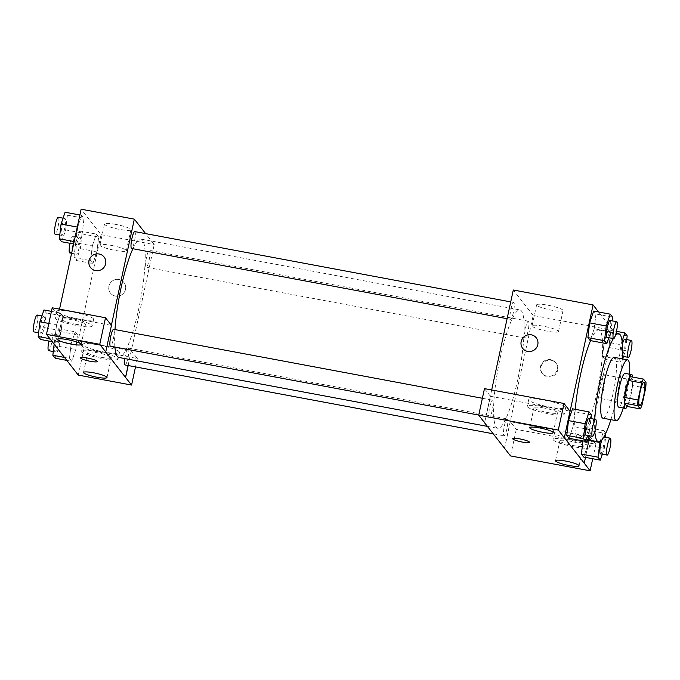 <?xml version="1.0" encoding="UTF-8"?>
<svg xmlns="http://www.w3.org/2000/svg" width="680" height="680" viewBox="0 0 680 680"><rect width="100%" height="100%" fill="white"/><g stroke="black" fill="none" stroke-linecap="round" stroke-linejoin="round"><path stroke-width="0.51" stroke-dasharray="3.4 2.55" d="M603.704 388.773A12.027 2.142 -79.4 0 1 599.751 398.37A12.027 2.142 -79.4 0 1 599.854 386.147A12.027 2.142 -79.4 0 1 604.171 374.714A12.027 2.142 -79.4 0 1 603.704 388.773M641.996 405.067L628.702 402.577L632.383 385.543L645.685 388.034M628.702 402.577A16.329 2.916 -79.4 0 1 626.96 406.427M632.383 385.543A16.329 2.916 -79.4 0 0 632.706 379.865L630.156 376.601M627.292 406.487A17.187 3.068 100.6 0 0 631.567 392.079A17.187 3.068 100.6 0 0 632.791 377.094M625.064 373.379A17.187 3.068 -79.4 0 1 624.393 393.457A17.187 3.068 -79.4 0 1 618.749 407.167M632.706 379.865L646 382.355M623.262 408.008A30.931 5.516 100.6 0 0 629.578 374.221M602.922 418.192A30.931 5.516 100.6 0 0 614.031 388.798A30.931 5.516 100.6 0 0 614.295 357.382M610.895 419.679A54.995 9.809 100.6 0 0 622.268 358.87M615.375 335.665A54.995 9.809 100.6 0 0 613.377 338.572M594.804 419.305A54.995 9.809 100.6 0 0 594.83 431.443M590.571 340.637A54.995 9.809 -79.4 0 1 598.774 329.995A54.995 9.809 -79.4 0 1 596.623 394.238A54.995 9.809 -79.4 0 1 578.561 438.107A54.995 9.809 -79.4 0 1 577.184 437.172A54.995 9.809 -79.4 0 1 575.28 409.317M585.505 457.385L612.961 330.387L598.596 311.993M602.344 454.197L604.333 448.341L587.715 445.23L583.695 457.045L587.715 445.23L589.441 430.482L587.137 427.541L583.125 439.356L582.938 440.895L583.125 439.356L586.185 439.926M587.707 435.455L589.696 429.599L573.078 426.496L569.058 438.302L573.078 426.496L574.804 411.74L572.509 408.799L574.804 411.74L591.421 414.851M608.838 337.722L610.827 331.865L594.21 328.754L590.189 340.57L594.21 328.754L595.935 314.007L593.64 311.066L595.935 314.007L612.553 317.118M608.846 347.497L610.572 332.75L608.269 329.808L604.256 341.615L602.531 356.363L604.826 359.303L608.846 347.497L610.572 332.75L608.269 329.808L604.256 341.615L602.531 356.363L604.826 359.303L608.846 347.497L625.464 350.608L626.756 339.592M484.466 388.62L490.433 396.262L484.695 422.824M490.433 396.262L570.001 411.137M491.683 389.971L484.602 422.705M522.707 348.406L522.716 348.406A8.593 8.355 -38 0 0 534.625 349.699A8.593 8.355 -38 0 0 536.256 337.824L536.256 337.824M565.462 407.031A18.904 2.89 -167.8 0 0 546.116 400.435A18.904 2.89 -167.8 0 0 528.708 399.619A18.904 2.89 -167.8 0 0 546.567 406.436A18.904 2.89 -167.8 0 0 565.658 407.609A18.904 2.89 -167.8 0 0 565.462 407.031M564.026 413.67A18.904 2.89 12.2 0 1 564.221 414.248A18.904 2.89 12.2 0 1 545.13 413.075A18.904 2.89 12.2 0 1 527.272 406.257A18.904 2.89 12.2 0 1 544.68 407.074A18.904 2.89 12.2 0 1 564.026 413.67M544.009 408.025A12.027 1.844 -167.8 0 0 533.987 407.711A12.027 1.844 -167.8 0 0 547.485 412.479A12.027 1.844 -167.8 0 0 557.506 412.794A12.027 1.844 -167.8 0 0 544.009 408.025M562.904 310.156A13.515 2.066 -167.8 0 0 549.075 305.439A13.515 2.066 -167.8 0 0 536.622 304.852A13.515 2.066 -167.8 0 0 549.398 309.731A13.515 2.066 -167.8 0 0 563.048 310.565A13.515 2.066 -167.8 0 0 562.904 310.156M504.475 448.264L533.179 315.469L612.961 330.387M533.179 315.469L513.298 290.003M558.373 331.135A13.515 2.066 12.2 0 1 558.51 331.551A13.515 2.066 12.2 0 1 544.858 330.718A13.515 2.066 12.2 0 1 532.083 325.839A13.515 2.066 12.2 0 1 544.535 326.425A13.515 2.066 12.2 0 1 558.373 331.135M547.578 376.881A8.593 8.355 -38 0 0 556.138 363.29A8.593 8.355 -38 0 0 544.229 361.998A8.593 8.355 -38 0 0 547.578 376.881M589.891 436.602L595.858 444.244L516.281 429.369L510.323 421.727L589.891 436.602L584.145 463.165M510.323 421.727L504.577 448.281M547.077 376.236A8.593 8.355 142 0 1 543.728 361.352A8.593 8.355 142 0 1 556.036 372.274A8.593 8.355 142 0 1 547.077 376.236M591.319 440.13A18.904 2.89 -167.8 0 0 571.965 433.534A18.904 2.89 -167.8 0 0 554.557 432.718A18.904 2.89 -167.8 0 0 572.424 439.543A18.904 2.89 -167.8 0 0 591.506 440.708A18.904 2.89 -167.8 0 0 591.319 440.13M589.883 446.777A18.904 2.89 12.2 0 1 590.07 447.346A18.904 2.89 12.2 0 1 570.987 446.182A18.904 2.89 12.2 0 1 553.12 439.356A18.904 2.89 12.2 0 1 570.529 440.181A18.904 2.89 12.2 0 1 589.883 446.777M569.857 441.125A12.027 1.844 -167.8 0 0 559.836 440.81A12.027 1.844 -167.8 0 0 573.333 445.579A12.027 1.844 -167.8 0 0 583.355 445.893A12.027 1.844 -167.8 0 0 569.857 441.125M516.281 429.369L510.544 455.923M595.858 444.244L592.722 458.728M529.524 442.323L529.524 442.315A8.593 1.317 -167.8 0 0 521.399 439.212A8.593 1.317 -167.8 0 0 512.729 438.685L512.729 438.685M525.521 328.049A8.593 1.53 -79.4 0 1 528.343 321.19A8.593 1.53 -79.4 0 1 528.275 329.919A8.593 1.53 -79.4 0 1 525.189 338.087A8.593 1.53 -79.4 0 1 525.521 328.049M489.762 407.039A8.593 1.53 -79.4 0 1 492.583 400.188A8.593 1.53 -79.4 0 1 492.243 410.227A8.593 1.53 -79.4 0 1 489.421 417.078A8.593 1.53 -79.4 0 1 489.762 407.039M504.39 425.782A8.593 1.53 -79.4 0 1 507.212 418.931A8.593 1.53 -79.4 0 1 506.881 428.969A8.593 1.53 -79.4 0 1 504.058 435.82A8.593 1.53 -79.4 0 1 504.39 425.782M510.892 309.306A8.593 1.53 -79.4 0 1 513.715 302.447A8.593 1.53 -79.4 0 1 513.375 312.486A8.593 1.53 -79.4 0 1 510.552 319.345A8.593 1.53 -79.4 0 1 510.892 309.306M500.174 357.986A60.214 10.744 -79.4 0 1 519.953 309.944A60.214 10.744 -79.4 0 1 517.59 380.29A60.214 10.744 -79.4 0 1 497.819 428.324A60.214 10.744 -79.4 0 1 500.174 357.986M132.897 248.727A60.214 10.744 -79.4 0 1 140.989 239.079A60.214 10.744 -79.4 0 1 138.626 309.425A60.214 10.744 -79.4 0 1 118.856 357.459M114.903 347.046A60.214 10.744 -79.4 0 1 114.988 329.579M146.557 257.185A8.593 1.53 100.6 0 0 146.226 267.223A8.593 1.53 100.6 0 0 149.311 259.054A8.593 1.53 100.6 0 0 149.387 250.325A8.593 1.53 100.6 0 0 146.557 257.185M113.619 329.324A8.593 1.53 -79.4 0 1 113.279 339.363A8.593 1.53 -79.4 0 1 110.457 346.214M124.788 358.572A8.593 1.53 -79.4 0 1 128.248 348.067A8.593 1.53 -79.4 0 1 127.916 358.105A8.593 1.53 -79.4 0 1 125.094 364.956M134.75 231.591A8.593 1.53 -79.4 0 1 134.41 241.621A8.593 1.53 -79.4 0 1 131.589 248.48M128.078 365.517L154.215 244.604L145.639 233.623M111.384 325.286L105.621 351.934M97.367 361.513L97.367 361.505A8.593 1.317 -167.8 0 0 89.25 358.402A8.593 1.317 -167.8 0 0 80.572 357.875L80.572 357.875M75.446 324.207A12.027 1.844 -167.8 0 0 85.459 324.522A12.027 1.844 -167.8 0 0 71.961 319.753A12.027 1.844 -167.8 0 0 61.948 319.438A12.027 1.844 -167.8 0 0 75.446 324.207M91.987 325.397A18.904 2.89 12.2 0 1 92.183 325.975A18.904 2.89 12.2 0 1 73.091 324.81A18.904 2.89 12.2 0 1 55.224 317.985A18.904 2.89 12.2 0 1 72.641 318.801A18.904 2.89 12.2 0 1 91.987 325.397M93.423 318.758A18.904 2.89 -167.8 0 0 74.069 312.162A18.904 2.89 -167.8 0 0 56.661 311.346A18.904 2.89 -167.8 0 0 74.528 318.172A18.904 2.89 -167.8 0 0 93.619 319.337A18.904 2.89 -167.8 0 0 93.423 318.758M101.294 357.315A12.027 1.844 -167.8 0 0 111.316 357.629A12.027 1.844 -167.8 0 0 99.943 353.286A12.027 1.844 -167.8 0 0 87.797 352.546A12.027 1.844 -167.8 0 0 101.294 357.315M117.835 358.504A18.904 2.89 12.2 0 1 118.031 359.082A18.904 2.89 12.2 0 1 98.94 357.909A18.904 2.89 12.2 0 1 81.082 351.092A18.904 2.89 12.2 0 1 98.49 351.909A18.904 2.89 12.2 0 1 117.835 358.504M119.272 351.866A18.904 2.89 -167.8 0 0 99.926 345.27A18.904 2.89 -167.8 0 0 82.518 344.454A18.904 2.89 -167.8 0 0 100.377 351.271A18.904 2.89 -167.8 0 0 119.468 352.444A18.904 2.89 -167.8 0 0 119.272 351.866M78.064 340.892L131.359 350.863L137.326 358.504L84.031 348.534L78.064 340.892L101.031 234.659L81.141 209.194M137.326 358.504L135.507 366.902M84.031 348.534L78.285 375.096M131.359 350.863L128.18 365.534M52.207 307.793L58.174 315.435L111.469 325.397M61.149 330.76L62.866 316.022L60.571 313.072L56.55 324.87L54.834 339.626L57.128 342.575L61.149 330.777L62.866 316.013L60.571 313.072L56.55 324.878L54.834 339.635L57.128 342.575L61.149 330.76L44.523 327.658L46.248 312.902L43.953 309.969M77.282 227.069L75.965 241.893L78.259 244.834L82.28 233.044L83.997 218.288L81.702 215.339L77.681 227.137M75.701 242.777L73.975 257.533L76.27 260.474L80.291 248.659L82.016 233.911L79.722 230.971L75.701 242.777L92.319 245.888L90.602 260.635L92.897 263.576L96.909 251.778L98.634 237.023L96.339 234.081L92.319 245.879M55.14 358.207L59.16 346.4L60.885 331.644L58.591 328.703L54.57 340.519L71.188 343.621L69.462 358.377L71.766 361.318L75.778 349.52L77.503 334.764L75.208 331.815L71.188 343.613L69.471 358.368M59.534 309.162L58.174 315.435M115.728 224.4A13.515 2.066 -167.8 0 0 104.474 224.043A13.515 2.066 -167.8 0 0 117.249 228.922A13.515 2.066 -167.8 0 0 130.892 229.755A13.515 2.066 -167.8 0 0 115.728 224.4M101.031 234.659L154.215 244.604M111.189 245.378A13.515 2.066 12.2 0 1 126.361 250.742A13.515 2.066 12.2 0 1 112.71 249.908A13.515 2.066 12.2 0 1 99.934 245.029A13.515 2.066 12.2 0 1 111.189 245.378M115.421 296.072A8.593 8.355 -38 0 0 123.99 282.481A8.593 8.355 -38 0 0 112.081 281.188A8.593 8.355 -38 0 0 115.421 296.072A8.593 8.355 142 0 1 112.072 281.188A8.593 8.355 142 0 1 124.389 292.102A8.593 8.355 142 0 1 115.421 296.072M90.559 267.597L90.559 267.597A8.593 8.355 -38 0 0 102.476 268.889A8.593 8.355 -38 0 0 104.108 257.014L104.108 257.014M79.237 247.316A8.593 1.53 -79.4 0 1 76.415 254.167A8.593 1.53 -79.4 0 1 76.491 245.438A8.593 1.53 -79.4 0 1 79.577 237.277A8.593 1.53 -79.4 0 1 79.237 247.316M92.319 245.888L90.593 260.635L92.897 263.576L96.909 251.77L98.634 237.023L96.339 234.081L92.319 245.888M73.975 257.533L90.593 260.635M76.27 260.474L92.897 263.576M80.291 248.659L96.909 251.77M82.016 233.911L98.634 237.023M79.722 230.971L96.339 234.081M70.014 243.296A8.593 1.53 -79.4 0 1 72.922 236.028A8.593 1.53 -79.4 0 1 72.59 246.066A8.593 1.53 -79.4 0 1 69.768 252.926M61.634 241.731L65.654 229.917L67.379 215.169L65.084 212.228M64.6 228.574A8.593 1.53 -79.4 0 1 61.778 235.425A8.593 1.53 -79.4 0 1 61.854 226.695A8.593 1.53 -79.4 0 1 64.94 218.535A8.593 1.53 -79.4 0 1 64.6 228.574M77.681 227.145L75.965 241.893L78.259 244.834L82.28 233.027L83.997 218.28L81.702 215.339L77.681 227.145M74.145 241.561L75.965 241.893M73.627 243.967L78.259 244.834M65.654 229.917L82.28 233.027M67.379 215.169L83.997 218.28M79.891 214.999L81.702 215.339M58.293 217.294A8.593 1.53 -79.4 0 1 57.953 227.324A8.593 1.53 -79.4 0 1 55.131 234.183M54.57 340.519L54.136 344.173M58.106 345.049A8.593 1.53 -79.4 0 1 55.284 351.9A8.593 1.53 -79.4 0 1 55.36 343.179A8.593 1.53 -79.4 0 1 58.446 335.01A8.593 1.53 -79.4 0 1 58.106 345.049M64.507 357.442L69.462 358.377L71.766 361.318L75.778 349.503L77.503 334.755L75.208 331.815L71.188 343.621M66.802 360.383L71.766 361.318M59.16 346.4L75.778 349.503M60.885 331.644L77.503 334.755M58.591 328.703L75.208 331.815M48.883 341.028A8.593 1.53 -79.4 0 1 51.791 333.769A8.593 1.53 -79.4 0 1 51.459 343.808A8.593 1.53 -79.4 0 1 48.637 350.659M40.502 339.464L44.523 327.658M43.469 326.306A8.593 1.53 -79.4 0 1 40.647 333.157A8.593 1.53 -79.4 0 1 40.723 324.436A8.593 1.53 -79.4 0 1 43.809 316.268A8.593 1.53 -79.4 0 1 43.469 326.306M48.824 323.442L56.55 324.878M49.87 338.708L54.834 339.635M52.164 341.64L57.128 342.575M46.248 312.902L62.866 316.013M51.442 311.363L60.571 313.072M37.162 315.027A8.593 1.53 -79.4 0 1 36.822 325.065A8.593 1.53 -79.4 0 1 34 331.916M622.098 341.139L620.874 344.726L619.149 359.474L621.443 362.414L622.634 358.938M623.475 356.464L625.464 350.608M624.75 339.218A8.593 1.53 -79.4 0 1 624.41 349.256A8.593 1.53 -79.4 0 1 621.588 356.116A8.593 1.53 -79.4 0 1 622.395 344.131M604.256 341.615L620.874 344.726M602.531 356.363L619.149 359.474M604.826 359.303L621.443 362.414M610.572 332.75L627.189 335.861M608.269 329.808L616.513 331.347M610.827 331.865L612.119 320.85M610.113 320.475A8.593 1.53 -79.4 0 1 609.781 330.514A8.593 1.53 -79.4 0 1 606.951 337.374M594.21 328.754L595.935 314.007M604.333 448.341L605.625 437.333M605.795 433.253L603.763 430.652L600.075 441.49M601.851 439.909A8.593 1.53 -79.4 0 1 603.619 436.96A8.593 1.53 -79.4 0 1 603.279 446.989A8.593 1.53 -79.4 0 1 600.457 453.849M587.715 445.23L589.441 430.482L606.058 433.594M589.441 430.482L587.137 427.541L603.763 430.652M587.137 427.541L583.125 439.356M589.696 429.599L590.988 418.591M588.982 418.217A8.593 1.53 -79.4 0 1 588.642 428.247A8.593 1.53 -79.4 0 1 585.82 435.106M573.078 426.496L574.804 411.74M644.062 382.177L604.171 374.714M639.642 405.824L599.751 398.37M578.561 438.107L586.313 439.56M598.774 329.995L616.08 333.234M528.708 399.619L527.272 406.257M565.658 407.609L564.221 414.248M553.197 432.709L557.506 412.794M529.678 427.626L533.987 407.711M536.622 304.852L532.083 325.839M563.048 310.565L558.51 331.551M556.138 363.29L555.637 362.652M542.597 373.864L542.096 373.226M554.557 432.718L553.12 439.356M591.506 440.708L590.07 447.346M579.045 465.817L583.355 445.893M555.534 460.734L559.836 440.81M487.373 426.377L497.819 428.324M140.989 239.079L519.953 309.944M528.343 321.19L149.387 250.325M525.189 338.087L146.226 267.223M478.745 415.08L489.421 417.078M482.383 398.276L492.583 400.188M493.162 433.78L504.058 435.82M128.248 348.067L507.212 418.931M507.093 318.699L510.552 319.345M510.723 301.894L513.715 302.447M81.158 344.445L85.459 324.522M57.639 339.363L61.948 319.438M56.661 311.346L55.224 317.985M93.619 319.337L92.183 325.975M107.007 377.545L111.316 357.629M83.487 372.462L87.797 352.546M82.518 344.454L81.082 351.092M119.468 352.444L118.031 359.082M104.474 224.043L99.934 245.029M130.892 229.755L126.361 250.742M71.612 253.266L76.415 254.167M72.922 236.028L79.577 237.277M59.78 235.05L61.778 235.425M63.053 218.178L64.94 218.535M53.278 351.526L55.284 351.9M51.791 333.769L58.446 335.01M38.649 332.784L40.647 333.157M41.922 315.92L43.809 316.268M621.588 356.116L622.421 356.269"/><path stroke-width="1.02" d="M643.594 396.227A12.027 2.142 -79.4 0 1 639.642 405.824A12.027 2.142 -79.4 0 1 639.744 393.609A12.027 2.142 -79.4 0 1 644.062 382.177A12.027 2.142 -79.4 0 1 643.594 396.227M646 382.355L643.45 379.091A16.329 2.916 -79.4 0 0 641.707 382.933L638.027 399.967A16.329 2.916 -79.4 0 0 637.704 405.646L640.254 408.909A16.329 2.916 -79.4 0 0 641.996 405.067L645.685 388.034A16.329 2.916 -79.4 0 0 646 382.355M637.704 405.646L624.41 403.163L626.96 406.427L640.254 408.909M624.41 403.163A16.329 2.916 -79.4 0 1 624.725 397.486L638.027 399.967M643.45 379.091L630.156 376.601A16.329 2.916 -79.4 0 0 628.413 380.451L624.725 397.486M632.791 377.094A17.187 3.068 100.6 0 0 631.712 374.62A17.187 3.068 100.6 0 0 625.795 389.631A17.187 3.068 100.6 0 0 624.971 408.111A17.187 3.068 100.6 0 0 625.396 408.408A17.187 3.068 100.6 0 0 627.292 406.487M625.396 408.408L618.749 407.167A17.187 3.068 -79.4 0 1 618.315 406.87A17.187 3.068 -79.4 0 1 619.149 388.39A17.187 3.068 -79.4 0 1 625.064 373.379L631.712 374.62M628.413 380.451L641.707 382.933M629.578 374.221A30.931 5.516 100.6 0 0 627.597 359.865A30.931 5.516 100.6 0 0 616.947 386.886A30.931 5.516 100.6 0 0 615.451 420.147A30.931 5.516 100.6 0 0 616.225 420.673A30.931 5.516 100.6 0 0 623.262 408.008M627.597 359.865L614.295 357.382A30.931 5.516 100.6 0 0 603.644 384.404A30.931 5.516 100.6 0 0 602.149 417.664A30.931 5.516 100.6 0 0 602.922 418.192L616.225 420.673M594.83 431.443A54.995 9.809 100.6 0 0 597.125 440.904A54.995 9.809 100.6 0 0 598.502 441.838A54.995 9.809 100.6 0 0 610.895 419.679M622.268 358.87A54.995 9.809 100.6 0 0 618.715 333.727A54.995 9.809 100.6 0 0 615.375 335.665M613.377 338.572A54.995 9.809 100.6 0 0 594.804 419.305M575.28 409.317A54.995 9.809 -79.4 0 1 590.571 340.637M598.596 311.993L593.079 304.929L564.366 437.716L584.256 463.182L585.505 457.385M600.075 441.49L598.017 457.206L581.4 454.104L582.938 440.895L581.4 454.104L583.695 457.045L600.312 460.147L602.344 454.197M590.988 418.591L591.421 414.851L589.126 411.91L572.509 408.799L568.488 420.614L566.763 435.362L569.058 438.302L585.684 441.405L587.707 435.455M612.119 320.85L612.553 317.118L610.258 314.177L593.64 311.066L589.619 322.873L587.894 337.628L590.189 340.57L606.815 343.672L608.838 337.722M536.256 337.824A8.593 8.355 -38 0 0 531.275 334.815A8.593 8.355 142 0 1 534.625 349.699A8.593 8.355 142 0 1 522.308 338.776A8.593 8.355 142 0 1 531.275 334.815A8.593 8.355 -38 0 0 522.716 348.406M564.034 403.503L558.297 430.058L478.728 415.183L484.466 388.62L564.034 403.503L570.001 411.137L564.366 437.716M491.683 389.971L513.298 290.003L593.079 304.929M484.602 422.705L478.728 415.183M543.175 432.395A12.027 1.844 -167.8 0 0 553.197 432.709A12.027 1.844 -167.8 0 0 541.824 428.375A12.027 1.844 -167.8 0 0 529.678 427.626A12.027 1.844 -167.8 0 0 543.175 432.395M564.264 437.699L558.297 430.058M484.585 422.798L510.544 455.923L590.112 470.806L592.722 458.728M590.112 470.806L584.256 463.182M569.033 465.502A12.027 1.844 -167.8 0 0 579.045 465.817A12.027 1.844 -167.8 0 0 567.681 461.473A12.027 1.844 -167.8 0 0 555.534 460.734A12.027 1.844 -167.8 0 0 569.033 465.502M512.729 438.685A8.593 1.317 -167.8 0 0 512.813 438.948A8.593 1.317 12.2 0 1 512.72 438.693A8.593 1.317 12.2 0 1 521.399 439.221A8.593 1.317 12.2 0 1 529.524 442.323A8.593 1.317 12.2 0 1 521.611 441.949A8.593 1.317 12.2 0 1 512.813 438.948A8.593 1.317 -167.8 0 0 521.602 441.94A8.593 1.317 -167.8 0 0 529.524 442.315M487.373 426.377L118.856 357.459A60.214 10.744 -79.4 0 1 114.903 347.046M114.988 329.579A60.214 10.744 -79.4 0 1 132.897 248.727M478.745 415.08L110.457 346.214A8.593 1.53 -79.4 0 1 110.534 337.484A8.593 1.53 -79.4 0 1 113.619 329.324L482.383 398.276M493.162 433.78L125.094 364.956A8.593 1.53 -79.4 0 1 124.788 358.572M507.093 318.699L131.589 248.48A8.593 1.53 -79.4 0 1 131.665 239.751A8.593 1.53 -79.4 0 1 134.75 231.591L510.723 301.894M125.511 377.4L99.764 344.318L46.47 334.348L78.285 375.096L131.58 385.058L125.511 377.4L128.078 365.517M145.639 233.623L134.334 219.147L111.384 325.286M80.572 357.875A8.593 1.317 -167.8 0 0 90.219 361.284A8.593 1.317 12.2 0 1 80.572 357.875A8.593 1.317 12.2 0 1 89.25 358.411A8.593 1.317 12.2 0 1 97.367 361.513A8.593 1.317 12.2 0 1 90.21 361.284A8.593 1.317 -167.8 0 0 97.367 361.505M71.136 344.131A12.027 1.844 12.2 0 1 57.639 339.363A12.027 1.844 12.2 0 1 69.785 340.102A12.027 1.844 12.2 0 1 81.158 344.445A12.027 1.844 12.2 0 1 71.136 344.131M96.985 377.23A12.027 1.844 12.2 0 1 83.487 372.462A12.027 1.844 12.2 0 1 95.633 373.209A12.027 1.844 12.2 0 1 107.007 377.545A12.027 1.844 12.2 0 1 96.985 377.23M135.507 366.902L131.58 385.058M128.18 365.534L125.613 377.417M105.731 351.959L111.469 325.397L105.502 317.755L52.207 307.793L46.47 334.348M105.502 317.755L99.764 344.318M134.334 219.147L81.141 209.194L59.534 309.162M104.108 257.014A8.593 8.355 -38 0 0 99.127 254.005A8.593 8.355 142 0 1 102.476 268.889A8.593 8.355 142 0 1 90.159 257.966A8.593 8.355 142 0 1 99.127 254.005A8.593 8.355 -38 0 0 90.559 267.597M71.612 253.266L69.768 252.926A8.593 1.53 -79.4 0 1 70.014 243.296M79.891 214.999L65.084 212.228L61.064 224.043L59.339 238.791L61.634 241.731L73.627 243.967M61.064 224.043L77.282 227.069M59.339 238.791L74.145 241.561M59.78 235.05L55.131 234.183A8.593 1.53 -79.4 0 1 55.208 225.454A8.593 1.53 -79.4 0 1 58.293 217.294L63.053 218.178M54.136 344.173L52.845 355.266L55.14 358.207L66.802 360.383M52.845 355.266L64.507 357.442M53.278 351.526L48.637 350.659A8.593 1.53 -79.4 0 1 48.883 341.028M51.442 311.363L43.953 309.969L39.933 321.776L38.208 336.524L40.502 339.464L52.164 341.64M39.933 321.776L48.824 323.442M38.208 336.524L49.87 338.708M38.649 332.784L34 331.916A8.593 1.53 -79.4 0 1 34.077 323.187A8.593 1.53 -79.4 0 1 37.162 315.027L41.922 315.92M622.634 358.938L623.475 356.464M626.756 339.592L627.189 335.861L624.894 332.92L622.098 341.139M622.395 344.131A8.593 1.53 -79.4 0 1 624.75 339.218L631.397 340.459A8.593 1.53 -79.4 0 1 631.065 350.498A8.593 1.53 -79.4 0 1 628.244 357.357A8.593 1.53 -79.4 0 1 628.312 348.627A8.593 1.53 -79.4 0 1 631.397 340.459M616.513 331.347L624.894 332.92M610.258 314.177L606.237 325.983L604.512 340.731L606.815 343.672M613.606 338.615L606.951 337.374A8.593 1.53 -79.4 0 1 607.027 328.644A8.593 1.53 -79.4 0 1 610.113 320.475L616.76 321.725A8.593 1.53 -79.4 0 1 616.428 331.755A8.593 1.53 -79.4 0 1 613.606 338.615A8.593 1.53 -79.4 0 1 613.674 329.885A8.593 1.53 -79.4 0 1 616.76 321.725M593.64 311.066L589.619 322.873L606.237 325.983M589.619 322.873L587.894 337.628L604.512 340.731M587.894 337.628L590.189 340.57M598.017 457.206L600.312 460.147M605.625 437.333L605.795 433.253M607.112 455.09A8.593 1.53 -79.4 0 1 607.181 446.361A8.593 1.53 -79.4 0 1 610.266 438.2A8.593 1.53 -79.4 0 1 609.935 448.239A8.593 1.53 -79.4 0 1 607.112 455.09L600.457 453.849A8.593 1.53 -79.4 0 1 599.998 448.808A8.593 1.53 -79.4 0 1 601.851 439.909M586.185 439.926L599.743 442.459M581.4 454.104L583.695 457.045M589.126 411.91L585.106 423.716L583.38 438.473L585.684 441.405M592.476 436.348L585.82 435.106A8.593 1.53 -79.4 0 1 585.896 426.377A8.593 1.53 -79.4 0 1 588.982 418.217L595.629 419.458A8.593 1.53 -79.4 0 1 595.298 429.497A8.593 1.53 -79.4 0 1 592.476 436.348A8.593 1.53 -79.4 0 1 592.543 427.618A8.593 1.53 -79.4 0 1 595.629 419.458M572.509 408.799L568.488 420.614L585.106 423.716M568.488 420.614L566.763 435.362L583.38 438.473M566.763 435.362L569.058 438.302M586.313 439.56L598.502 441.838M616.08 333.234L618.715 333.727M622.421 356.269L628.244 357.357M603.848 437.002L610.266 438.2"/></g></svg>
